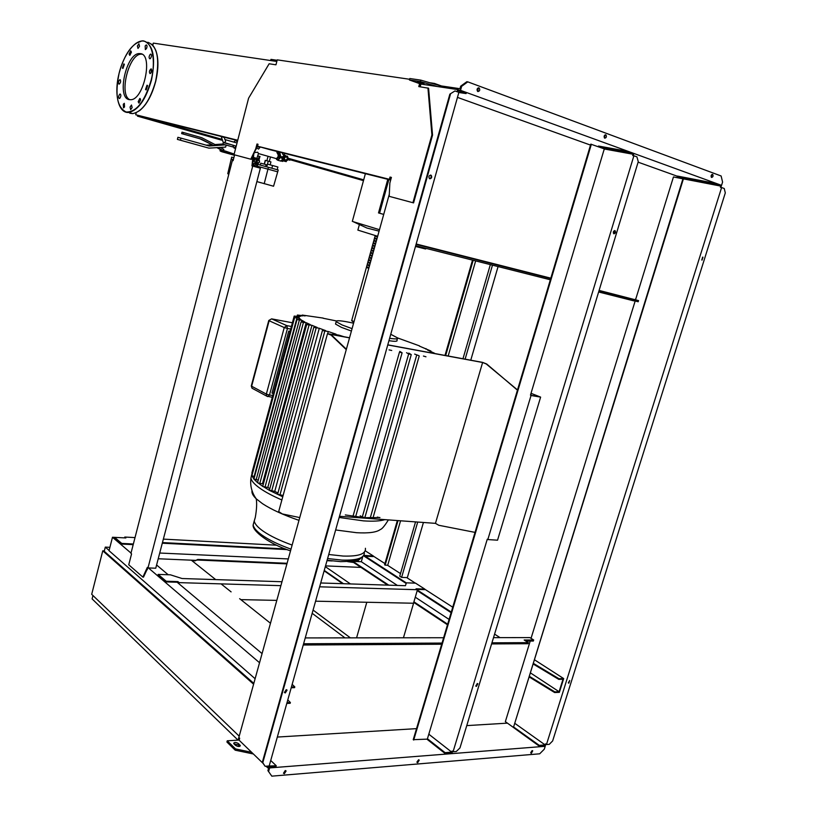 <?xml version="1.0" encoding="UTF-8"?>
<svg xmlns="http://www.w3.org/2000/svg" width="817" height="817" viewBox="0 0 817 817"><rect width="100%" height="100%" fill="white"/><g stroke="black" fill="none" stroke-linecap="round" stroke-linejoin="round"><path stroke-width="1.23" d="M312.176 613.301L344.958 637.873M350.391 637.863L313.085 610.064M403.445 637.781L413.81 602.456M342.67 583.685L324.135 570.828M366.802 602.262L356.569 637.852M343.467 583.706L324.257 570.399M357.1 560.207L359.255 561.626M350.432 583.93L325.319 566.641M236.082 146.662L234.009 148.03L232.865 145.191M235.613 148.49L234.009 148.03M233.672 142.066L236.021 140.218L237.175 142.413M237.624 140.677L236.021 140.218M258.335 182.017L260.96 182.783M277.188 169.691L277.892 167.005L267.68 164.166L266.546 166.76M272.582 165.534L271.877 168.22M264.248 164.135L265.249 160.346L270.938 161.889L270.161 164.84M267.486 164.115L268.262 161.143M264.412 164.176L265.413 160.367M267.036 164.891L260.746 163.196L260.266 165.044M265.607 166.505L266.097 164.636M257.947 164.411L278.229 169.987L273.572 186.235L256.875 181.588M257.222 166.75L257.1 167.281M257.498 166.28L267.945 169.15L264.197 183.733M268.436 167.271L267.945 169.15L277.739 171.846M228.862 174.062L227.759 173.745L231.671 157.14L233.866 157.732M231.191 159.019L233.376 159.621M254.935 166.127L255.711 163.134L256.722 163.41L256.497 166.556L254.935 166.127L257.365 166.791L257.59 163.655C259.704 162.808 260.112 161.409 258.805 159.468L260.041 156.547L259.173 156.302L258.56 158.631L256.824 158.886L257.6 155.894L259.173 156.302M256.722 158.794C254.281 159.244 253.73 160.612 255.037 162.91L255.598 163.175M259.438 158.876L258.56 158.631M258.713 159.325L257.845 159.09M257.978 164.472L257.1 164.227M257.569 163.717L256.701 163.471M257.365 166.791L256.497 166.556M257.835 159.152C255.711 159.989 255.302 161.378 256.599 163.329L256.722 163.41M287.267 157.895C286.246 155.802 285.102 155.812 283.816 157.926C283.897 160.449 284.888 161.051 286.787 159.744M287.012 159.386L287.278 158.365M283.162 158.304L279.097 157.181L282.682 158.151L282.948 157.109L283.652 157.334L283.162 158.304L284.081 160.561L287.124 159.427L287.359 158.386L286.471 156.129L283.438 157.262M282.682 158.151L283.387 158.365M287.084 159.417L289.882 160.203L287.114 159.468M289.953 159.131L287.359 158.386M282.948 157.109L279.363 156.149L279.097 157.181M285.235 155.822L281.977 156.833M281.681 157.916L282.6 160.173L283.836 160.5M288.064 159.744L285.705 161.5M284.122 160.592L282.049 161.235M282.478 160.081L280.16 160.918M280.323 157.528L277.8 160.255L276.565 159.427M276.861 152.646L279.414 152.81L280.599 156.466M284.102 158.906L285.521 160.193L284.102 158.906L284.541 157.232L286.41 156.854L287.37 158.028L286.93 159.693L285.521 160.193M284.561 159.019L284.541 157.232M285 157.354L286.41 156.854M284.224 154.413L285.327 155.812M276.626 159.407L278.321 159.887L276.626 159.407L278.148 157.804L278.842 155.148L278.311 153.014L280.006 153.504L280.537 155.638L278.842 155.148M280.057 157.456L279.843 158.284L278.148 157.804M280.537 155.638L280.343 156.394M279.843 158.284L278.321 159.887M283.826 160.898L284.908 160.878M286.113 155.935L285.215 155.444M283.744 160.99L284.582 161.225M282.457 153.678L283.683 155.455M287.421 156.108L288.34 158.661M256.681 147.714L258.529 149.113L259.98 147.428L256.977 146.56L259.969 147.458M257.764 155.935L258.427 153.392L257.712 152.248L254.669 152.534M256.916 158.416L253.576 157.487L256.947 158.416M277.423 153.453C278.781 155.363 278.403 157.089 276.299 158.631L275.829 158.498M268.19 156.374L270.447 156.966M253.995 163.523L255.507 163.941L255.067 165.606L252.831 164.983L253.566 165.187L253.995 163.523L255.435 163.921M256.967 162.266L257.917 162.879L256.967 162.266M257.141 161.95L257.488 160.622L258.611 160.224L259.397 161.153L259.05 162.481L257.917 162.879M258.611 160.224L256.926 160.469L256.579 161.797M257.488 160.622L256.926 160.469M254.261 161.5L253.985 160.275L255.027 159.264M255.384 157.977L255.261 159.07L254.404 158.825L255.108 159.029M253.505 158.59L254.404 158.825L253.505 158.59M253.964 157.589L253.689 158.631M253.566 165.187L255.006 165.585M253.393 160.336L254.087 160.53M253.413 160.122L253.985 160.275M253.474 159.019L254.863 159.397M253.638 684.043L239.248 735.994M239.034 736.005L91.698 594.306L102.768 550.811L104.341 550.883M253.423 684.054L102.768 550.811M253.821 683.4L104.239 551.281L105.301 547.114L109.907 547.339M191.321 560.176L215.708 579.61M221.07 583.879L231.099 591.876M239.636 598.677L270.478 623.259M109.11 550.454L105.301 547.114M92.964 595.522L92.107 598.892L238.033 740.141M389.311 194.211L238.104 740.131M237.737 140.248L135.714 114.758L176.829 125.348M221.53 140.146L137.46 116.147L176.993 126.472L177.248 125.461M137.675 115.309L137.46 116.147M162.471 121.508L162.246 122.366M170.467 123.796L170.253 124.654M176.268 125.379L176.053 126.247M176.993 126.472L221.223 139.115M288.381 158.314L363.698 179.842M363.473 180.639L290.025 159.683M299.747 517.58L282.263 513.924L278.699 511.565L327.494 333.673L331.968 335.46L346.367 349.237M331.334 335.348L346.255 349.625M349.523 337.87L328.587 333.99L331.968 335.46M475.034 532.388L438.811 525.28L435.451 523.36L339.494 516.293M435.451 523.36L482.612 362.493L486.186 363.922L517.498 389.934M387.748 344.937L482.612 362.493M531.03 395.377L539.567 396.807L531.305 393.426L530.754 395.254M540.619 397.113L531.04 395.499L487.831 539.557L497.543 540.19L540.619 397.113L531.305 393.426M387.779 344.835L482.653 362.401L486.707 364.014L516.875 389.678M486.707 364.014L486.186 363.922M327.494 333.673L349.543 337.758M379.476 229.689L353.118 221.652L366.956 228.035L379.078 231.14M388.851 179.597L379.568 213.206L383.714 214.401M387.789 179.321L378.506 212.92L379.568 213.206M378.506 212.92L383.704 214.422M353.118 221.652L366.956 228.035M352.321 221.407L365.383 173.694M379.936 517.529L364.331 517.692L345.305 514.935M282.753 496.777L269.763 490.568L262.747 486.258M397.103 340.72C396.878 341.496 394.162 341.486 388.943 340.689M351.402 331.048L341.455 327.372L335.521 324.053L335.726 323.297M390.751 334.276L397.613 337.921C398.4 339.106 395.734 339.229 389.617 338.289M352.076 328.638L342.119 324.972L336.165 321.684C335.644 320.039 341.455 320.54 353.587 323.185M306.171 322.684L262.461 483.705L259.775 483.46L303.434 322.46L306.171 322.684L310.266 324.584L306.957 324.615L311.961 325.319L267.823 487.443L262.962 486.575L257.58 482.53M313.779 327.341L319.304 328.271L274.747 491.374L269.385 490.241L313.779 327.341L317.18 327.454L311.961 325.319M283.121 495.459L277.596 494.316L322.409 330.538L325.707 330.64L319.304 328.271M322.409 330.538L328.281 331.539L327.678 333.714M332.611 334.623L333.407 333.949L336.022 334.173L328.281 331.539M332.764 334.071L339.126 335.184L338.963 335.797M344.008 336.737L339.126 335.184M391.721 350.483L389.045 349.88M399.779 351.371L402.107 352.791L399.462 352.158L353.036 516.099L355.671 516.558L402.087 352.873M411.247 354.68L364.893 517.518L362.278 517.059L408.663 353.935L406.519 352.699M408.663 353.935L411.268 354.609L408.806 353.118M414.638 354.078L418.917 355.691M423.431 356.049L425.974 356.784M419.417 346.112L430.916 351.024L427.567 350.064L434.47 353.21L430.671 352.168L431.386 352.903M419.478 345.877L397.644 337.952M290.076 331.345L288.728 331.099L272.01 393.059L273.246 393.723M289.994 331.671L288.728 331.099M323.154 318.252L336.379 320.938M323.195 318.089L302.229 315.066L305.139 315.913L297.408 315.035L300.85 316.097L299.451 316.567L294.202 316.087L251.963 472.583M303.434 322.46L301.105 321.857L304.884 322.031L301.963 320.366L297.02 319.57L301.116 319.804L299.482 318.405L294.61 317.629L299.145 317.956L299.104 316.884L294.202 316.087M298.961 317.415L298.818 317.925M252.627 473.114L251.942 472.665M301.963 320.366L301.585 321.765M258.233 480.11L253.924 478.997M259.775 483.46L257.682 482.776L253.944 479.16L251.932 475.668M299.482 318.405L299.145 319.631M254.567 476.617L251.922 475.76L251.973 472.553M263.278 484.338L262.461 483.705M269.824 488.658L267.823 487.443M277.964 492.988L274.747 491.374M362.278 517.059L360.195 515.793M379.691 517.692L377.362 517.079M419.223 356.008L373.001 517.845L370.407 517.386L416.66 355.242M368.722 268.527L366.956 267.271M366.639 266.546L368.927 267.802M367.579 265.014L369.407 266.066L367.609 264.892M367.303 264.157L369.59 265.382M370.06 263.697L368.273 262.502M367.967 261.767L370.264 262.972M370.734 261.277L368.937 260.112M368.63 259.367L370.928 260.552M371.398 258.866L369.59 257.723M369.294 256.977L371.602 258.141M372.072 256.446L370.254 255.323M369.958 254.577L372.266 255.721M372.736 254.026L370.918 252.933M370.622 252.177L372.94 253.301M371.551 250.635L373.42 251.565L371.582 250.533M371.286 249.777L373.614 250.88M374.084 249.185L372.246 248.143M371.949 247.377L374.278 248.46M374.748 246.765L372.909 245.743M372.613 244.977L374.952 246.029M375.422 244.334L373.573 243.343M373.277 242.567L375.626 243.609M376.096 241.914L374.237 240.944M373.941 240.167L376.3 241.178M376.77 239.483L374.901 238.544M374.605 237.757L376.964 238.758M375.544 236.205L377.444 237.032L375.565 236.144M366.915 267.404L368.733 268.476M368.242 262.614L370.07 263.646M368.906 260.225L370.744 261.236M369.57 257.825L371.408 258.826M370.224 255.435L372.082 256.405M370.887 253.035L372.746 253.985M372.225 248.235L374.094 249.144M372.889 245.825L374.758 246.724M373.553 243.425L375.432 244.303M374.217 241.025L376.106 241.883M374.88 238.615L376.77 239.452M376.014 235.776L377.638 236.327M377.648 236.287L357.866 230.108L359.357 224.655M425.749 248.297L425.555 248.981L426.362 248.46M425.555 248.981L415.485 246.448M225.645 147.121L208.917 148.143L180.414 140.197L180.945 138.114L209.183 146.008L225.38 144.864L233.519 147.101L226.166 145.089L225.645 147.121L225.094 146.978M220.11 147.336L223.807 149.348L223.49 150.563M216.75 147.581L221.152 149.94L220.263 150.267C219.211 150.818 220.886 151.625 225.298 152.687L234.51 155.25L225.308 152.687L225.441 151.094L221.07 149.919M222.612 150.328L221.152 149.94M222.53 150.308L217.404 147.53M214.115 144.078L216.239 145.232L213.523 145.426L201.258 139.115L183.059 133.968L183.427 132.507L201.738 137.695L214.115 144.078M183.427 132.507L182.007 132.14L181.64 133.6L199.818 138.737L213.523 145.426M183.059 133.968L181.64 133.6M201.258 139.115L199.818 138.737M234.173 154.056L225.441 151.094M180.945 138.114L177.902 137.307L177.381 139.39L208.917 148.143M225.38 144.864L222.244 144.047L215.004 144.558M211.603 144.803L206.211 145.181M180.414 140.197L177.381 139.39M129.157 99.603C116.453 97.815 126.186 53.371 139.288 53.575L140.412 53.636C153.514 54.473 143.741 100.174 130.618 99.715L129.157 99.603M129.842 99.705C118.628 95.089 128.769 53.881 141.147 54.167L141.995 54.188M140.156 98.551L140.606 99.837L138.972 103.126L138.185 101.737L139.819 98.449M151.074 72.907L151.257 68.914M120.099 79.637C121.028 81.23 120.712 82.742 119.129 84.171L118.996 84.161C118.077 82.558 118.394 81.046 119.976 79.627L120.099 79.637M124.358 64.298L122.938 68.444L122.397 68.036L123.816 63.889L124.358 64.298M131.425 52.094L129.811 55.382L129.086 54.085L130.7 50.797L131.425 52.094M139.503 46.283L137.991 48.438L137.399 45.956L138.91 43.801L139.503 46.283M146.457 48.581L145.355 49.602L145.171 45.956L146.274 44.925C147.203 45.343 147.254 46.559 146.457 48.581M150.348 58.569L149.848 58.793C148.735 57.874 148.878 56.383 150.257 54.31L150.767 54.085C151.87 55.005 151.727 56.506 150.348 58.569M150.022 73.601C149 71.947 149.348 70.374 151.053 68.883L151.176 68.894C152.197 70.548 151.86 72.11 150.154 73.612L150.022 73.601M145.538 89.482L147.019 85.203L147.622 85.642L146.141 89.921L145.538 89.482M130.046 107.078L131.496 105.015L132.129 107.589L130.669 109.652L130.046 107.078M123.306 104.249L124.327 103.31L124.521 106.956L123.51 107.895L123.306 104.249M119.711 94.2L120.15 93.996C121.202 94.915 121.069 96.365 119.762 98.357L119.323 98.551C118.271 97.631 118.394 96.181 119.711 94.2M490.343 264.626L462.973 358.755M415.536 521.889L399.748 576.189L401.607 577.394L417.712 522.053M492.477 265.157L465.118 359.153M473.166 260.286L445.673 355.548M398.022 520.603L385.164 565.139L384.593 564.772L397.348 520.552M400.565 520.786L387.718 565.262L385.164 565.139M475.657 260.909L448.176 356.018M444.999 355.426L472.502 260.112M423.431 522.471L407.346 577.609L401.607 577.394M470.766 360.195L498.074 266.577M253.77 154.393L252.555 166.035L260.378 168.19L155.751 568.213L147.989 567.927L252.719 166.076L251.953 165.871L253.066 155.884M252.576 163.451L253.188 163.614M251.953 165.871L252.555 166.035M252.719 166.076L260.378 168.19M232.365 160.469L233.1 160.673L232.365 160.469L130.945 553.364L131.557 553.895L128.749 564.782L142.883 577.108L147.346 567.376L147.989 567.927M147.857 567.805L143.496 577.129L142.883 577.108M146.774 569.582L147.387 569.602M409.623 79.28L277.239 59.866L275.952 64.809L269.15 63.767L248.593 98.193L233.999 154.699L234.602 154.873L233.1 160.673M233.999 154.699L250.788 159.203L255.731 148.857L256.998 144.006L258.029 144.262L257.529 146.202L270.202 149.756L390.669 180.046M390.996 178.872L390.271 178.657L390.659 177.258L391.394 177.442M234.602 154.873L251.391 159.376L258.029 144.282M419.458 86.694L420.244 83.855M257.529 146.202L389.392 179.311L390.015 177.064L391.404 177.412L389.852 183.018L389.198 196.346L413.576 202.892L432.55 135.122L428.588 88.216L418.784 86.592L419.601 83.62M429.803 82.742L434.45 83.426L434.276 84.049M434.45 83.426L441.405 85.948M273.133 60.918L270.774 60.111L276.943 61.02M277.126 60.284L270.968 59.375L270.774 60.111M250.788 159.203L251.391 159.376M255.731 148.857L256.334 149.031M256.998 144.006L257.6 144.18M389.392 179.311L390.761 179.709M390.015 177.064L390.659 177.258M389.198 196.346L413.576 202.892M412.922 202.718L431.907 134.907L432.55 135.122M431.907 134.907L427.945 87.991M169.528 123.53L237.655 140.575M152.83 45.149L153.33 43.117L276.82 61.459M135.714 114.758L136.204 112.756M477.608 91.402C476.597 89.441 477.036 88.256 478.915 87.868L479.191 88.022C480.202 89.982 479.763 91.157 477.874 91.545L478.2 87.868L479.191 88.022M712.567 174.378L712.7 174.44C713.404 175.992 713.037 176.993 711.607 177.442L711.464 177.371C710.759 175.829 711.127 174.828 712.567 174.378M711.25 177.156L711.903 174.47M605.754 134.836L605.938 134.928C606.786 136.664 606.398 137.746 604.754 138.175L604.57 138.073C603.722 136.347 604.12 135.265 605.754 134.836M604.427 137.961L605.08 134.876M720.349 185.132L721.554 185.357L722.585 182.089L721.125 175.982L467.784 81.863L466.803 81.731L460.676 86.183L459.961 88.706L440.21 85.775L420.775 80.127L409.828 78.524L409.429 79.974L420.377 81.588L437.381 86.52M467.784 81.863L461.646 86.326L460.676 86.183M599.106 290.433L638.547 300.605L629.386 298.276L634.115 299.696L633.757 300.86L598.626 291.986M416.067 244.385L550.719 278.546M598.994 290.791L634.115 299.696M550.341 279.782L415.679 245.754M416.18 243.987L550.821 278.178M638.547 300.605L638.189 301.759L633.818 300.656M635.922 298.542L635.115 299.584M457.459 97.386L590.507 145.089M638.108 162.164L677.344 176.237M417.221 81.812L424.003 83.671L417.221 81.812M420.929 84.1L409.429 79.974M420.775 80.127L420.377 81.588M440.21 85.775L439.893 86.898M459.348 90.156L460.522 90.34L461.646 86.326M721.554 185.357L460.522 90.34M420.336 83.885L419.672 86.265M477.424 683.523L475.78 686.025M476.413 686.382L477.863 683.778L477.281 683.512L475.831 686.117L476.413 686.382M615.14 230.741L614.547 230.598L613.924 233.805C615.446 233.366 615.855 232.345 615.14 230.741L614.895 230.608C613.363 231.048 612.964 232.069 613.679 233.682M285.235 770.564L283.468 773.27L284.336 773.699L286.103 770.982L285.235 770.564M532.214 750.619L530.856 753.08L531.377 753.305L532.735 750.843L532.214 750.619M418.57 759.8L417.038 762.384L417.701 762.69L419.233 760.096L418.57 759.8L416.915 762.047M702.957 257.161L702.028 260.133L702.957 257.161M569.674 680.52L568.826 683.206L569.674 680.52M429.803 178.78L429.385 178.545C428.496 176.646 428.976 175.502 430.825 175.124L431.243 175.359C432.132 177.258 431.652 178.402 429.803 178.78M284.408 692.489L286.614 689.773L287.063 690.151L285.286 692.949L284.408 692.499L286.195 689.701L287.063 690.151M238.85 737.445L239.677 738.241L239.126 740.212L262.962 763.252M635.565 299.716L673.453 176.942L683.39 178.933L513.546 727.15L682.941 178.78M177.738 582.255L177.912 581.592L166.188 581.234L158.161 574.402L157.987 575.076L166.004 581.908L177.738 582.255L178.535 583.43M319.631 586.81L417.467 589.721L413.504 603.232L315.587 601.189M276.81 600.383L240.831 599.627M178.882 583.716L179.168 582.633L280.885 585.656M416.997 589.414L424.574 589.639L424.748 589.067L416.057 588.802L417.467 589.721M166.004 581.908L166.188 581.234M158.161 574.402L170.426 574.821L182.068 578.528L281.977 581.735M320.713 582.981L405.426 585.697L406.417 582.838L415.536 583.144L424.748 589.067M179.168 582.633L177.912 581.592M168.2 574.749L156.588 564.986M133.048 545.215L132.303 544.592L121.57 544.051L121.733 543.417L133.355 543.999M124.562 537.882L124.787 537.045L125.869 537.954L114.615 537.351L114.451 537.984L121.57 544.051M114.605 537.372L112.48 537.259L109.039 550.709L255.108 678.723M259.54 662.73L148.439 567.948M131.016 553.078L112.48 537.259M262.073 653.6L177.126 582.235M451.28 612.066L417.375 590.058M500.055 637.648L494.581 634.125M452.73 607.194L424.717 589.169M415.332 583.134L406.703 577.588M400.504 573.595L387.534 565.252M384.94 563.577L373.369 556.142M406.386 582.929L365.158 556.183L373.236 556.581L373.4 556.04L365.209 550.77M387.697 585.125L360.991 567.407L325.523 565.895M347.674 561.647L353.557 562.484L352.811 561.33L361.308 561.728L362.656 557.01M447.481 624.791L413.749 602.415M352.198 561.861L352.382 561.228M159.724 553.027L288.289 558.93M326.984 560.697L332.182 560.942M124.787 537.045L135.009 537.596M163.359 539.118L276.708 545.205M286.92 563.863L197.591 560.033L192.138 560.83M287.084 563.291L197.755 559.431L197.591 560.033M197.755 559.431L194.844 560.942M195.008 560.329L158.222 558.767M360.991 567.407L353.557 562.484M114.615 537.351L121.733 543.417M133.191 544.633L132.303 544.592M162.45 542.58L285.419 548.942M287.155 549.616L162.287 543.203M363.739 555.376L373.4 556.04M365.158 556.183L363.463 555.887M364.259 556.142L364.413 555.591M598.779 146.917L626.802 151.962L627.048 151.176L598.493 146.059L598.289 146.743M633.89 155.761L636.923 156.864L638.261 161.664L459.971 747.923L456.274 751.517L453.057 751.763L633.89 155.761L632.695 155.547L633.083 154.25L604.274 148.98M633.083 154.25L626.802 151.962M429.139 733.084L429.027 734.371L451.76 752.151L445.102 752.671L427.434 738.752M426.893 739.15L444.897 753.345L445.102 752.671M633.226 155.638L633.829 153.647L627.048 151.176M604.529 149.082L603.875 150.297M451.76 752.151L452.097 751.017L453.057 751.763M444.897 753.345L452.087 752.794L452.526 751.354M287.778 699.955L290.382 702.528L287.012 702.661M286.798 703.427L290.168 703.294L290.382 702.528M291.209 687.761L294.58 687.659L294.794 686.883L291.424 686.985M292.159 684.36L294.794 686.883M525.862 641.079L533.348 641.049L533.675 639.987L529.865 637.597L493.509 637.648M443.621 637.73L305.241 637.924M238.809 740.09L239.197 737.771M530.366 672.84L559.094 691.723L563.015 679.244L558.777 679.376L533.113 663.976M529.304 676.282L554.845 691.897L559.094 691.723M635.166 300.993L531.05 638.343M533.317 663.333L558.981 678.723L563.689 678.58L559.359 692.346L554.641 692.54L529.11 676.915M554.641 692.54L554.845 691.897M513.597 726.987L539.281 745.37L545.133 744.92L514.741 723.28M545.133 744.92L545.47 743.858L546.45 744.553L721.605 187.542L720.4 187.307L720.788 186.102L715.314 184.111L677.181 176.778L682.552 178.698M683.053 178.811L720.788 186.102M563.689 678.58L534.42 659.748M558.981 678.723L558.777 679.376M447.655 624.198L413.923 601.833M388.769 585.166L352.811 561.33M449.084 619.419L415.281 597.196M397.389 585.442L361.308 561.728M451.096 612.658L417.201 590.64M406.192 583.491L363.922 556.03M267.353 766.111L267.047 767.204L276.023 766.499L276.238 765.743L268.037 766.06M267.047 767.204L266.025 766.213M270.723 760.484L276.238 765.743M457.775 91.953L458.123 90.697L466.098 93.587L458.837 92.484M269.181 765.968L458.878 92.362L454.967 90.942L449.861 94.139L262.339 762.292L265.117 766.285L269.181 765.968M419.581 86.245L420.306 86.357L420.939 84.059L457.724 89.574L466.344 92.709L466.098 93.587M457.724 89.574L457.122 91.718M429.589 178.688C431.202 177.983 431.57 176.829 430.671 175.226L430.467 175.083M454.967 90.942L449.861 94.139M450.443 94.231L262.778 762.721L262.339 762.292M262.778 762.721L265.117 766.285M268.742 767.071L269.62 767.919L545.205 746.309L544.296 749.179L539.69 753.805L271.806 776.15L267.925 770.625L268.527 768.48L267.2 767.183M508.174 723.668L539.087 746.013L544.224 745.615L545.205 746.309M277.32 737.057L416.517 728.641M466.762 725.608L507.449 723.147M239.167 740.069L227.259 740.794L235.551 748.923L251.626 752.294M234.07 743.95L235.459 745.298C237.798 746.728 239.422 746.871 240.341 745.727L238.554 743.664C236.215 742.244 234.591 742.112 233.682 743.245L234.07 743.95M530.213 641.069L505.345 721.646L513.066 727.181M539.087 746.013L539.281 745.37M720.87 187.399L721.452 185.53L715.539 183.376L715.314 184.111M715.539 183.376L677.405 176.064L677.181 176.778M545.848 744.124L545.409 745.523L544.224 745.615M569.715 680.52L568.326 682.889M702.62 257.151L701.783 259.99M721.605 187.542L724.25 188.502L725.302 192.914L552.629 740.968L549.279 744.338L546.45 744.553M532.061 750.649L530.713 752.682M285.46 770.564L283.601 772.984M271.806 776.15L267.925 770.625M253.372 753.979L235.204 750.18L226.922 742.03L227.259 740.794M233.948 743.817L238.207 744.91L239.728 746.401M491.599 643.929L527.996 643.714L528.333 642.642L491.936 642.826M533.675 639.987L524.177 640.017L528.333 642.642M442.028 643.071L303.597 643.765M303.25 645.011L441.691 644.215M235.204 750.18L235.551 748.923M268.66 771.34L269.62 767.919M530.468 395.142L604.294 148.898L590.783 144.149L413.228 739.681L427.322 739.13L487.259 539.23M413.688 740.049L591.365 144.252M225.175 139.605L225.584 141.412L224.215 142.73M224.787 139.411L224.461 137.675L221.376 136.5M280.548 157.558L280.823 156.527M288.738 159.877L289.014 158.845M388.381 519.888C384.705 525.862 382.019 529.069 380.324 529.518C376.617 532.337 368.702 533.399 356.59 532.704L335.644 529.967M298.981 520.347C283.458 515.016 271.285 509.451 262.461 503.65L256.211 498.789C252.913 495.633 251.524 492.917 252.044 490.66M292.129 545.072C279.884 540.66 270.233 536.023 263.166 531.162C257.712 527.312 254.73 523.911 254.23 520.96L255.323 517.294M365.413 548.278C366.118 553.957 358.683 556.54 343.109 556.05L328.74 554.498M384.94 519.632C380.191 521.113 373.022 521.522 363.422 520.868L339.167 517.467M281.875 499.973C273.889 496.511 267.292 493.1 262.104 489.73C255.343 485.288 251.616 481.448 250.921 478.2L251.677 474.708M364.3 552.18C364.985 557.899 357.54 560.544 341.966 560.084L327.597 558.552M291.005 549.147C278.76 544.725 269.12 540.068 262.073 535.176C256.62 531.305 253.648 527.874 253.158 524.902L254.118 521.358M252.933 388.708L252.014 388.208L251.309 385.869M267.649 396.613L269.498 395.04L266.342 394.1L266.71 396.112L267.649 396.613M268.783 320.478L271.612 318.865L268.762 320.53L251.289 385.951L252.014 388.208L266.71 396.112L272.286 397.297M284.245 327.546L287.441 328.475L286.767 325.615L284.245 327.546L266.342 394.1L251.636 386.227L269.13 320.754L284.245 327.546M291.393 326.473L286.767 325.615L271.612 318.865L292.394 322.766M272.766 395.499L269.498 395.04L287.441 328.475L290.699 329.067M302.28 315.934L302.484 315.158M430.242 351.698L430.467 350.942M296.193 317.67L296.479 316.608M256.099 479.916L299.339 320.141M254.097 476.566L296.908 318.17M264.974 487.198L309.051 325.084M279.884 495.184L324.778 331.253M271.652 491.109L316.138 328.015M297.337 316.332L297.654 315.137M353.914 321.98L351.78 320.264M351.994 320.948L353.812 322.368L351.667 320.662L366.384 267.486M229.894 144.354L223.296 142.618L222.888 144.221M229.506 153.851L229.71 152.82L220.263 150.257M234.489 155.301L225.349 152.718M119.394 105.27C121.059 109.141 123.347 111.469 126.267 112.246L128.657 112.45C138.257 110.356 145.865 99.541 151.502 80.015C155.873 57.619 153.279 44.598 143.721 40.932L142.127 40.86L135.816 43.403M142.127 40.86C132.099 43.199 124.398 54.096 119.016 73.561C123.459 55.056 134.754 39.727 143.486 41.085C152.289 42.157 156.088 60.478 151.216 79.933C144.701 101.655 136.347 112.338 126.124 111.99C117.168 107.497 114.809 94.69 119.037 73.561C113.869 93.894 118.312 113.41 128.657 112.45L132.742 113.624L129.862 113.277M147.795 42.27C157.385 45.936 159.999 58.947 155.628 81.281C149.991 100.767 142.362 111.551 132.742 113.624C142.505 111.531 150.165 100.767 155.741 81.322C159.591 63.389 158.284 51.001 151.819 44.159M155.72 81.312C158.631 68.771 158.651 58.446 155.781 50.327M130.577 113.257L132.252 113.481M139.574 110.663C146.662 104.872 152.044 95.089 155.72 81.322M421.725 82.711L421.541 83.365M239.595 746.258L239.943 745.012M238.207 744.91L238.554 743.664M221.305 136.796L223.164 142.209L235.245 145.875M225.329 139.676L235.796 142.669M255.037 162.91L256.599 163.329M289.882 160.203L290.158 159.182M282.6 160.173L284.081 160.561M281.293 161.02L282.692 161.419M277.8 160.255L280.844 161.112M284.612 161.194L286.216 161.643M258.386 153.545L268.507 156.425M269.314 161.439L270.488 156.946L276.299 158.631M266.873 160.765L268.037 156.323M254.342 166.525L254.608 165.473M251.748 475.126L250.921 478.2C250.002 485.686 251.759 492.549 256.211 498.789C257.008 503.19 256.701 509.389 255.302 517.396L253.158 524.902C251.912 530.927 269.293 544.03 290.525 550.872M397.389 338.718L396.95 340.27M327.117 560.258L340.587 561.636C352.423 561.402 358.847 560.564 359.858 559.094L363.728 555.407M301.994 315.954L302.229 315.066M430.916 351.044L430.692 351.831M426.014 348.604L425.871 349.135M297.02 319.57L253.903 479.079M301.105 321.857L257.559 482.612M294.61 317.629L251.912 475.749M262.727 486.34L306.702 324.451M297.061 316.302L297.408 315.035M336.165 321.684L335.521 324.053M367.047 265.086L366.578 266.771M367.711 262.686L367.242 264.371M368.375 260.286L367.905 261.961M369.039 257.876L368.569 259.561M369.703 255.476L369.243 257.161M370.367 253.066L369.907 254.751M371.041 250.666L370.571 252.351M371.704 248.256L371.235 249.941M372.368 245.846L371.898 247.531M373.032 243.435L372.572 245.12M373.706 241.015L373.236 242.71M374.37 238.605L373.9 240.29M375.044 236.184L374.574 237.88M366.853 267.619L367.017 267.026M367.517 265.219L367.691 264.616M368.181 262.819L368.355 262.216M368.855 260.409L369.018 259.806M369.519 258.009L369.682 257.396M370.183 255.609L370.356 254.986M370.847 253.199L371.02 252.576M371.51 250.788L371.684 250.165M372.174 248.378L372.358 247.745M372.848 245.968L373.022 245.335M373.512 243.558L373.696 242.915M374.176 241.148L374.36 240.504M374.85 238.738L375.034 238.084M375.514 236.317L375.697 235.674M222.122 147.193L221.846 148.275M139.288 53.575L141.147 54.167M605.254 134.815L605.938 134.928M431.243 175.359L430.671 175.226"/></g></svg>
